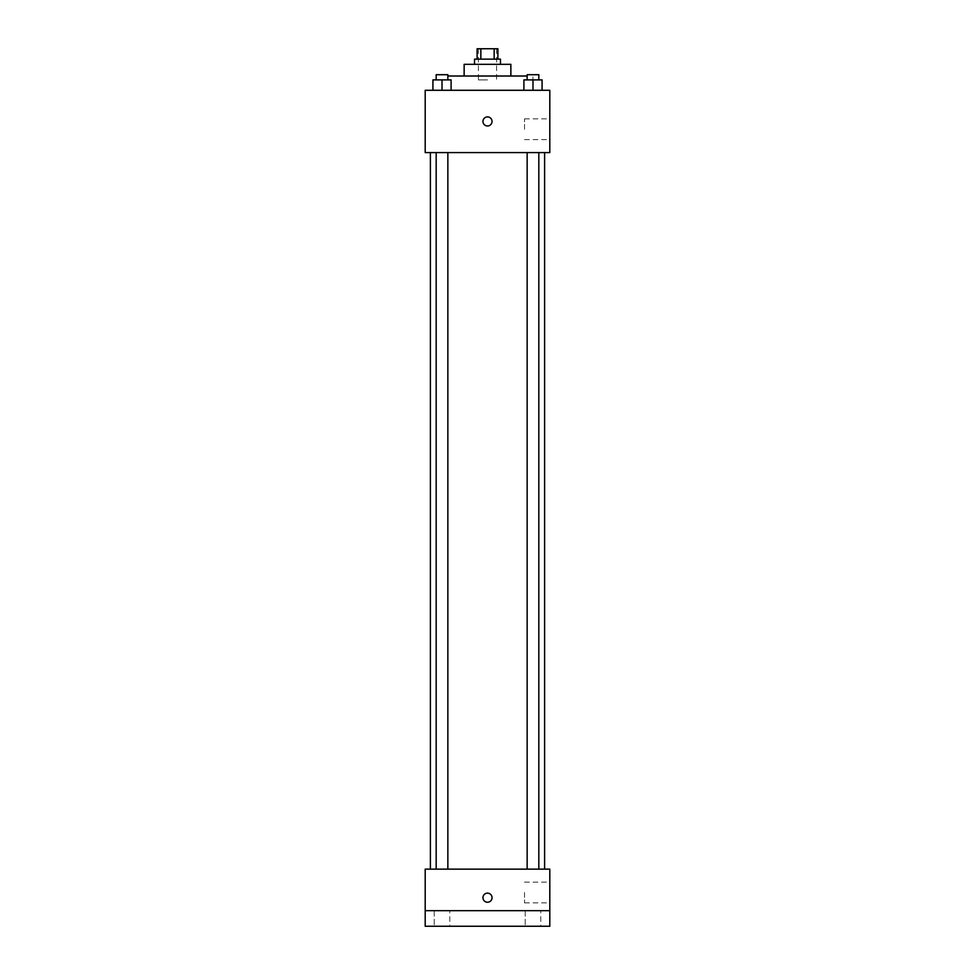 <?xml version="1.0" encoding="UTF-8"?>
<svg xmlns="http://www.w3.org/2000/svg" width="975" height="975" viewBox="0 0 975 975"><rect width="100%" height="100%" fill="white"/><g stroke="black" fill="none" stroke-linecap="round" stroke-linejoin="round"><path stroke-width="0.73" stroke-dasharray="4.88 3.66" d="M487.5 79.901L478.408 79.901L487.5 79.901M487.5 48.75L478.408 48.75L487.5 48.75M494.154 59.134L494.154 48.75L497.884 48.75L497.884 59.134L480.846 59.134L497.884 59.134M494.154 48.75L477.116 48.75L477.116 59.134L480.846 59.134L477.116 59.134M500.48 59.134L474.52 59.134M474.52 64.326L500.48 64.326L474.52 64.326M480.846 59.134L480.846 48.75M510.863 64.326L464.137 64.326M464.137 76.013L510.863 76.013L464.137 76.013M527.146 76.013L447.854 76.013M442.077 90.285L532.923 90.285L442.077 90.285L442.077 76.013M432.924 90.285L451.096 90.285L432.924 90.285L451.096 90.285L432.924 90.285L451.096 90.285L442.016 90.285L442.016 79.901L432.924 79.901L447.854 79.901L432.924 79.901L432.924 90.285L442.016 90.285L432.924 90.285L432.924 79.901L432.924 90.285L451.096 90.285L442.016 90.285L442.016 79.901L451.096 79.901L436.178 79.901L451.096 79.901L451.096 90.285L451.096 79.901M523.904 90.285L542.076 90.285L523.904 90.285L542.076 90.285L523.904 90.285L542.076 90.285L532.984 90.285L532.984 79.901L523.904 79.901L538.822 79.901L523.904 79.901L523.904 90.285L532.984 90.285L523.904 90.285L523.904 79.901L523.904 90.285L542.076 90.285L532.984 90.285L532.984 79.901L542.076 79.901L527.146 79.901L542.076 79.901L542.076 90.285L542.076 79.901M549.803 90.285L425.197 90.285L425.197 152.6L549.803 152.6L549.803 90.285M425.197 121.436L425.197 125.982L425.197 121.436M487.5 152.6L430.389 152.6L487.5 152.6M532.984 152.6L527.146 152.6L532.984 152.6M442.016 152.6L436.178 152.6L442.016 152.6M549.803 129.236L549.803 118.84L549.803 129.236M487.5 116.903A4.546 4.546 0 0 0 483.563 123.715A4.546 4.546 0 0 0 491.437 123.715A4.546 4.546 0 0 0 487.5 116.903A4.546 4.546 0 0 0 483.563 123.715A4.546 4.546 0 0 0 491.437 123.715A4.546 4.546 0 0 0 487.5 116.903M487.5 125.982A4.546 4.546 0 0 1 483.563 119.169A4.546 4.546 0 0 1 491.437 119.169A4.546 4.546 0 0 1 487.5 125.982M524.513 129.236L524.513 118.84L524.513 129.236M487.5 869.139L430.389 869.139L487.5 869.139M532.984 869.139L527.146 869.139L532.984 869.139M442.016 869.139L436.178 869.139L442.016 869.139M549.803 869.139L425.197 869.139L425.197 910.674L549.803 910.674L549.803 869.139M549.803 910.674L549.803 926.25L425.197 926.25L425.197 910.674L549.803 910.674L425.197 910.674M425.197 897.695L425.197 893.149L425.197 897.695M549.803 892.503L549.803 902.887L549.803 892.503M487.5 893.149A4.546 4.546 0 0 0 483.563 899.962A4.546 4.546 0 0 0 491.437 899.962A4.546 4.546 0 0 0 487.5 893.149A4.546 4.546 0 0 0 483.563 899.962A4.546 4.546 0 0 0 491.437 899.962A4.546 4.546 0 0 0 487.5 893.149M487.5 902.241A4.546 4.546 0 0 1 483.563 895.416A4.546 4.546 0 0 1 491.437 895.416A4.546 4.546 0 0 1 487.5 902.241M524.513 892.503L524.513 902.887L524.513 892.503M449.804 910.674L434.228 910.674L449.804 910.674L434.228 910.674L449.804 910.674L449.804 926.25L434.228 926.25L449.804 926.25L434.228 926.25L449.804 926.25L449.804 910.674M540.772 910.674L525.196 910.674L540.772 910.674L525.196 910.674L540.772 910.674L540.772 926.25L525.196 926.25L540.772 926.25L525.196 926.25L540.772 926.25L540.772 910.674M527.146 79.901L527.146 74.709L538.822 74.709L527.146 74.709L538.822 74.709L538.822 79.901M532.984 90.285L532.984 79.901M436.178 79.901L436.178 74.709L447.854 74.709L436.178 74.709L447.854 74.709L447.854 79.901M442.016 90.285L442.016 79.901M478.408 48.75L478.408 79.901M496.592 48.75L496.592 79.901M532.923 90.285L532.923 76.013M524.513 139.62L549.803 139.62M524.513 118.84L549.803 118.84M447.854 869.139L447.854 152.6M436.178 869.139L436.178 152.6M538.822 869.139L538.822 152.6M527.146 869.139L527.146 152.6M524.513 902.887L549.803 902.887M524.513 882.119L549.803 882.119M434.228 910.674L434.228 926.25L434.228 910.674M525.196 910.674L525.196 926.25L525.196 910.674"/><path stroke-width="1.46" d="M480.846 59.134L480.846 48.75L477.116 48.75L477.116 59.134M480.846 48.75L497.884 48.75L497.884 59.134M494.154 59.134L494.154 48.75M474.52 64.326L474.52 59.134L500.48 59.134L500.48 64.326M464.137 76.013L464.137 64.326L510.863 64.326L510.863 76.013M447.854 76.013L527.146 76.013M425.197 90.285L549.803 90.285L549.803 152.6L425.197 152.6L425.197 90.285M487.5 125.982A4.546 4.546 0 0 1 483.563 119.169A4.546 4.546 0 0 1 491.437 119.169A4.546 4.546 0 0 1 487.5 125.982M425.197 869.139L549.803 869.139L549.803 926.25L425.197 926.25L425.197 869.139M487.5 902.241A4.546 4.546 0 0 1 483.563 895.416A4.546 4.546 0 0 1 491.437 895.416A4.546 4.546 0 0 1 487.5 902.241M425.197 910.674L549.803 910.674M523.904 90.285L523.904 79.901L542.076 79.901L542.076 90.285L542.076 79.901M532.984 90.285L532.984 79.901M538.822 79.901L538.822 74.709L527.146 74.709L527.146 79.901M432.924 90.285L432.924 79.901L451.096 79.901L451.096 90.285L451.096 79.901M442.016 90.285L442.016 79.901M447.854 79.901L447.854 74.709L436.178 74.709L436.178 79.901M544.611 869.139L544.611 152.6M430.389 869.139L430.389 152.6M527.146 152.6L527.146 869.139M538.822 152.6L538.822 869.139M447.854 869.139L447.854 152.6M436.178 869.139L436.178 152.6"/></g></svg>
